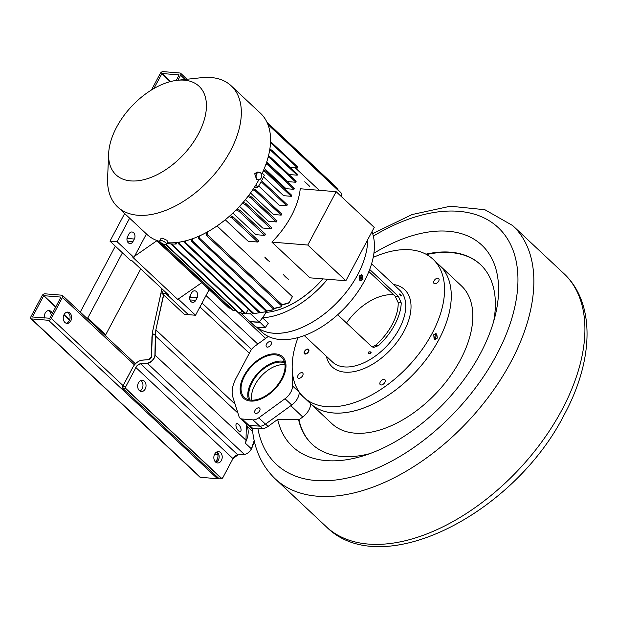 <?xml version="1.0" encoding="UTF-8"?>
<svg xmlns="http://www.w3.org/2000/svg" width="618" height="618" viewBox="0 0 618 618"><rect width="100%" height="100%" fill="white"/><g stroke="black" fill="none" stroke-linecap="round" stroke-linejoin="round"><path stroke-width="0.93" d="M251.835 400.186A26.087 15.226 133.2 0 1 260.904 376.47A26.087 15.226 133.2 0 1 284.025 364.697A26.087 15.226 133.2 0 1 284.998 364.813M373.89 253.264A138.239 80.672 133.2 0 1 495.273 315.427A138.239 80.672 133.2 0 1 363.755 455.698A138.239 80.672 133.2 0 1 277.66 419.413L268.042 426.443A8.93 5.207 133.2 0 1 262.372 428.452L257.814 428.081A162.256 94.685 -46.8 0 0 404.141 453.875A162.256 94.685 -46.8 0 0 517.034 266.25A162.256 94.685 -46.8 0 0 373.318 236.107M310.599 403.678A12.854 7.501 133.2 0 1 302.743 417.003L298.965 419.761L298.517 419.336A123.113 71.843 -46.8 0 0 311.982 444.126A123.113 71.843 -46.8 0 0 369.726 453.674M493.643 321.514A123.113 71.843 -46.8 0 0 480.395 264.512A123.113 71.843 -46.8 0 0 425.91 254.176M298.965 419.761A123.113 71.843 -46.8 0 0 312.206 444.334M480.619 264.72A123.113 71.843 -46.8 0 0 426.59 254.546M460.379 359.923A94.554 55.18 133.2 0 1 331.966 423.716L310.406 403.508A94.554 55.18 133.2 0 0 438.826 339.715A94.554 55.18 -46.8 0 0 439.761 265.547L461.314 285.763A94.554 55.18 -46.8 0 1 460.379 359.923M277.66 419.413L298.517 419.336M252.399 428.73L257.814 428.081M284.697 362.905A26.087 15.226 -46.8 0 0 281.29 362.133A26.087 15.226 -46.8 0 0 256.864 375.412A26.087 15.226 -46.8 0 0 249.911 400.008M303.685 397.204A94.554 55.18 133.2 0 0 326.644 406.683A94.554 55.18 -46.8 0 0 421.607 350.205A94.554 55.18 -46.8 0 0 433.04 259.243L439.761 265.547A94.554 55.18 -46.8 0 1 428.328 356.509A94.554 55.18 -46.8 0 1 333.372 412.978A94.554 55.18 133.2 0 1 310.406 403.508L303.685 397.204A94.554 55.18 133.2 0 1 298.023 337.582M373.179 257.428A94.554 55.18 133.2 0 1 410.082 249.765A94.554 55.18 -46.8 0 1 433.04 259.243M434.307 338.695L435.234 339.127L436.571 334.431L435.651 333.998L434.307 338.695M380.271 381.978A3.407 1.985 -46.8 0 0 380.24 384.651A3.407 1.985 -46.8 0 0 384.859 382.349A3.407 1.985 -46.8 0 0 384.89 379.684A3.407 1.985 -46.8 0 0 380.271 381.978M434.863 283.801A3.407 1.985 -46.8 0 0 438.286 281.769A3.407 1.985 -46.8 0 0 438.695 278.494A3.407 1.985 -46.8 0 0 437.868 278.154A3.407 1.985 -46.8 0 0 434.454 280.186A3.407 1.985 -46.8 0 0 434.037 283.461A3.407 1.985 -46.8 0 0 434.863 283.801M301.854 372.646A3.407 1.985 -46.8 0 0 298.44 374.678A3.407 1.985 -46.8 0 0 298.031 377.953A3.407 1.985 -46.8 0 0 298.857 378.293A3.407 1.985 -46.8 0 0 302.272 376.262A3.407 1.985 -46.8 0 0 302.681 372.986A3.407 1.985 -46.8 0 0 301.854 372.646M308.266 351.696A2.572 1.499 -46.8 0 0 308.297 349.68A2.572 1.499 -46.8 0 0 304.805 351.418A2.572 1.499 -46.8 0 0 304.774 353.434A2.572 1.499 -46.8 0 0 308.266 351.696M369.664 269.456L398.425 296.424L401.236 302.882A49.17 28.691 133.2 0 1 378.54 345.562L373.681 347.416L371.727 346.636L337.706 314.732M370.723 351.982C369.116 351.557 368.459 352.013 368.753 353.349C370.367 353.797 371.024 353.341 370.723 351.982L370.947 352.353M400.201 294.207C399.398 293.828 399.529 294.346 400.611 295.775C401.437 296.138 401.306 295.613 400.201 294.207L399.699 293.959M400.611 295.775L401.121 296.007M371.951 231.696A75.643 44.141 -46.8 0 1 349.773 302.356A75.643 44.141 -46.8 0 1 280.093 339.521A75.643 44.141 133.2 0 1 261.731 331.936L256.462 326.999M273.372 333.218A75.643 44.141 133.2 0 1 256.624 327.03A75.643 44.141 -46.8 0 0 357.737 274.601A75.643 44.141 -46.8 0 0 367.687 239.714A75.643 44.141 -46.8 0 1 335.651 304.033A75.643 44.141 -46.8 0 1 273.372 333.218M359.931 279.884L360.866 280.317L362.202 275.62L361.283 275.188L359.931 279.884M346.505 322.982A45.384 26.481 133.2 0 1 392.87 294.771A45.384 26.481 -46.8 0 1 393.72 294.856M368.853 271.534L395.103 296.153L398.193 302.635A45.384 26.481 133.2 0 1 375.505 345.315L372.229 346.999M304.496 351.387A3.028 1.769 133.2 0 1 308.606 349.348A3.028 1.769 133.2 0 1 308.575 351.719A3.028 1.769 133.2 0 1 304.465 353.766A3.028 1.769 133.2 0 1 304.496 351.387M370.931 351.835L370.73 353.442L368.544 353.488L368.946 351.773L371.202 352.275M368.544 353.488L368.274 353.056M400.147 294.052L401.291 295.736L400.649 295.945L399.498 294.068L400.147 294.052L399.498 294.068M401.329 295.898L400.649 295.945M433.766 334.717L435.682 333.55L436.764 334.052L437.343 338.069L435.196 339.576L434.099 339.073L433.766 334.717M359.39 275.922L361.314 274.74L362.395 275.242L362.967 279.282L360.819 280.765L359.722 280.263L359.39 275.922M156.23 240.248L225.323 304.759M261.522 174.67A83.021 48.443 -46.8 0 0 260.464 113.248L231.225 85.84A83.021 48.443 133.2 0 1 230.406 150.954A83.021 48.443 133.2 0 1 117.659 206.96A83.021 48.443 133.2 0 1 107.609 177.914L108.652 153.581A60.703 35.427 133.2 0 1 116.601 127.2A60.703 35.427 133.2 0 1 177.374 80.286A60.703 35.427 133.2 0 1 198.44 133.867A60.703 35.427 133.2 0 1 142.627 179.969A60.703 35.427 133.2 0 1 108.652 153.581M117.659 206.96L146.891 234.376A83.021 48.443 -46.8 0 0 159.853 241.46M167.293 242.712A83.021 48.443 -46.8 0 0 258.88 179.776M177.374 80.286L201.592 77.675A83.021 48.443 133.2 0 1 231.225 85.84M258.556 179.776L256.601 179.614L254.709 173.743L257.219 172.074L259.174 172.237A3.785 2.789 -85.3 0 1 261.429 174.322A3.785 2.789 -85.3 0 1 261.105 178.108A3.785 2.789 -85.3 0 1 258.556 179.776A3.785 2.789 -85.3 0 1 256.3 177.683A3.785 2.789 -85.3 0 1 256.624 173.905A3.785 2.789 -85.3 0 1 259.174 172.237M159.768 240.75L161.035 238.37L162.125 238.077L166.953 240.309L167.717 241.924L166.451 244.303A3.785 1.29 28 0 1 165.354 244.628A3.785 1.29 28 0 1 161.437 243.021A3.785 1.29 28 0 1 159.768 240.75A3.785 1.29 28 0 1 160.873 240.425A3.785 1.29 28 0 1 164.782 242.032A3.785 1.29 28 0 1 166.451 244.303M124.658 213.527L109.973 241.136L117.111 241.715L133.921 257.474L132.901 257.389L177.714 299.406L201.615 282.805M117.111 241.715L129.626 218.185M146.427 233.944L133.921 257.474M127.609 236.509L128.946 233.998A4.542 3.345 -85.3 0 1 131.997 231.989A4.542 3.345 -85.3 0 1 134.709 234.5A4.542 3.345 -85.3 0 1 134.322 239.035L132.986 241.545A4.542 3.345 -85.3 0 1 129.927 243.554A4.542 3.345 -85.3 0 1 127.223 241.043A4.542 3.345 -85.3 0 1 127.609 236.509M209.069 289.796L195.535 315.25L178.733 299.491L179.398 298.231M190.344 295.327L191.68 292.816A4.542 3.345 -85.3 0 1 194.74 290.815A4.542 3.345 -85.3 0 1 197.443 293.326A4.542 3.345 -85.3 0 1 197.057 297.861L195.721 300.371A4.542 3.345 -85.3 0 1 192.661 302.372A4.542 3.345 -85.3 0 1 189.958 299.861A4.542 3.345 -85.3 0 1 190.344 295.327M109.973 241.136L130.815 260.672L132.09 260.781L168.838 295.234L167.563 295.126L167.949 294.4M167.563 295.126L188.397 314.662L195.535 315.25M190.568 294.902A4.542 3.345 -85.3 0 1 189.919 297.281L197.057 297.861M189.695 297.706L189.919 297.281M127.833 236.084A4.542 3.345 -85.3 0 1 127.184 238.455L134.322 239.035M126.953 238.88L127.184 238.455M327.525 279.251A75.643 44.141 133.2 0 1 262.526 317.752L266.18 312.399M278.27 309.912A69.216 40.386 -46.8 0 0 278.409 309.873A69.216 40.386 -46.8 0 0 322.913 278.88M259.645 321.893L265.284 327.625L268.297 323.214L262.503 317.783M251.572 312.268L250.529 313.789L259.274 321.978A80.943 47.231 -46.8 0 1 254.23 321.854A80.943 47.231 -46.8 0 1 249.479 321.182L240.742 312.986L241.715 310.46M259.274 321.978L262.526 317.752M250.529 313.789A80.943 47.231 133.2 0 1 245.902 313.689L248.297 309.193M166.953 243.361A80.943 47.231 -46.8 0 0 170.699 243.878L245.083 313.627A80.943 47.231 133.2 0 1 240.742 312.986M245.902 313.689L171.51 243.94A80.943 47.231 -46.8 0 0 176.145 244.04L177.227 242.449M174.716 242.696L176.145 244.04M295.257 167.818L319.251 190.305M268.506 155.728L269.579 156.733M266.713 161.947L287.687 181.607L295.898 182.271L270.236 158.216L268.142 157.15M264.349 168.366L286.003 188.675L293.913 189.317L268.251 165.253L265.979 164.087M263.538 176.903L283.562 195.674L291.294 196.308L265.632 172.244L263.229 170.993M258.687 185.979L279.12 205.137L286.767 205.755L261.105 181.7A80.943 47.231 -46.8 0 1 257.953 187.2L255.752 185.145M250.506 193.009L273.419 214.492L281.167 215.126L255.504 191.062L252.824 189.68M245.377 199.691L268.413 221.29L276.354 221.939L250.692 197.876L247.934 196.454M239.545 206.381L262.635 228.019L270.908 228.699L245.246 204.635L242.41 203.198M232.916 213.071L255.96 234.685L264.743 235.396L239.081 211.333L236.176 209.896M225.269 219.776L248.173 241.252L257.768 242.032L232.105 217.969L229.108 216.532M207.385 231.974L207.694 234.925L282.086 304.674L289.185 302.681L292.399 296.648L217.018 225.972M278.409 309.873L278.123 309.958A69.595 40.61 -46.8 0 1 265.794 312.43L265.199 311.866M278.123 309.958A69.595 40.61 -46.8 0 0 322.805 278.873M283.569 274.701L288.405 279.243A15.126 5.176 28 0 1 283.569 274.701L288.405 279.243M264.743 257.057L269.587 261.592L264.743 257.057A15.126 5.176 -152 0 0 269.587 261.592M304.79 181.738L309.633 186.273L304.79 181.738M345.871 280.75L309.973 277.822L271.881 242.109A69.595 40.61 -46.8 0 0 300.248 188.76L336.146 191.68L374.238 227.401L345.871 280.75L307.779 245.037L336.146 191.68M307.779 245.037L271.881 242.109M259.46 322.163A80.943 47.231 133.2 0 1 249.772 321.375L255.597 326.837A80.943 47.231 -46.8 0 0 265.284 327.625M179.259 242.171L179.552 243.832L253.944 313.581A80.943 47.231 -46.8 0 1 253.048 313.658L178.664 243.909L178.378 242.302M179.552 243.832A80.943 47.231 133.2 0 1 178.664 243.909M253.944 313.581L259.305 312.778M185.578 240.881L185.91 242.882L260.302 312.631L266.922 311.542A75.265 43.924 -46.8 0 1 265.964 311.742L259.351 312.816L184.96 243.067L184.627 241.113M185.91 242.882A80.943 47.231 133.2 0 1 184.96 243.067M266.922 311.542L267.215 310.993M259.351 312.816A80.943 47.231 -46.8 0 0 260.302 312.631M192.329 238.826L192.685 241.151L267.069 310.9L273.797 309.618A75.265 43.924 -46.8 0 1 272.762 309.958L266.057 311.202L191.673 241.453L191.317 239.174M192.685 241.151A80.943 47.231 133.2 0 1 191.673 241.453M273.797 309.618L274.4 308.475M266.057 311.202A80.943 47.231 -46.8 0 0 267.069 310.9M199.568 235.914L199.923 238.548L274.307 308.297L281.182 306.729A75.265 43.924 -46.8 0 1 280.07 307.216L273.226 308.73L198.834 238.981L198.478 236.4M199.923 238.548A80.943 47.231 133.2 0 1 198.834 238.981M281.182 306.729L282.125 304.952M273.226 308.73A80.943 47.231 -46.8 0 0 274.307 308.297M289.185 302.681A75.265 43.924 -46.8 0 1 287.98 303.353L280.912 305.269L206.528 235.528L206.203 232.615M207.694 234.925A80.943 47.231 133.2 0 1 206.528 235.528M280.912 305.269A80.943 47.231 -46.8 0 0 282.086 304.674M230.197 215.574L233.179 217.011L258.834 241.074A80.943 47.231 133.2 0 1 257.768 242.032M237.127 208.923L240.031 210.367L265.694 234.423A80.943 47.231 133.2 0 1 264.743 235.396M243.253 202.225L246.08 203.654L271.742 227.718A80.943 47.231 133.2 0 1 270.908 228.699M248.683 195.473L251.433 196.887L277.096 220.95A80.943 47.231 133.2 0 1 276.354 221.939M253.488 188.683L256.153 190.066L281.816 214.129A80.943 47.231 133.2 0 1 281.167 215.126M263.662 169.996L266.049 171.232L291.711 195.288A80.943 47.231 133.2 0 1 291.294 196.308M266.335 163.082L268.583 164.233L294.245 188.297A80.943 47.231 133.2 0 1 293.913 189.317M268.405 156.138L270.475 157.181L296.138 181.244A80.943 47.231 133.2 0 1 295.898 182.271M288.946 174.508L297.196 175.18L271.534 151.116L269.664 150.182M269.827 149.17L271.657 150.081L297.32 174.137A80.943 47.231 133.2 0 1 297.196 175.18M290.128 167.401L297.683 168.011L272.02 143.955L270.46 143.198M270.514 142.179L272.013 142.905L297.675 166.968A80.943 47.231 133.2 0 1 297.683 168.011M262.241 173.164L264.357 175.149A80.943 47.231 -46.8 0 1 261.638 180.695L287.3 204.751A80.943 47.231 133.2 0 1 286.767 205.755M233.179 217.011A80.943 47.231 133.2 0 1 232.105 217.969M240.031 210.367A80.943 47.231 133.2 0 1 239.081 211.333M246.08 203.654A80.943 47.231 133.2 0 1 245.246 204.635M251.433 196.887A80.943 47.231 133.2 0 1 250.692 197.876M256.153 190.066A80.943 47.231 133.2 0 1 255.504 191.062M266.049 171.232A80.943 47.231 133.2 0 1 265.632 172.244M268.583 164.233A80.943 47.231 133.2 0 1 268.251 165.253M270.475 157.181A80.943 47.231 133.2 0 1 270.236 158.216M271.657 150.081A80.943 47.231 133.2 0 1 271.534 151.116M272.013 142.905A80.943 47.231 133.2 0 1 272.02 143.955M254.16 187.663L257.953 187.2M341.684 196.872L341.306 193.295L267.903 124.465M267.718 124.002L340.842 192.561A80.943 47.231 -46.8 0 1 341.306 193.295M338.023 189.911L337.868 188.76L266.968 122.287M266.922 122.186L337.32 188.189A80.943 47.231 -46.8 0 1 337.868 188.76M177.714 299.406L178.733 299.491M156.802 240.788L134.585 256.215M156.98 240.533L229.139 308.197A80.943 47.231 -46.8 0 1 228.521 307.756L156.725 240.441M229.139 308.197L230.367 307.973M161.452 243.036L233.65 310.723A80.943 47.231 -46.8 0 1 232.963 310.406L159.243 241.283M233.65 310.723L235.813 310.375M166.134 244.558L238.571 312.476A80.943 47.231 -46.8 0 1 237.83 312.268L165.701 244.635M238.571 312.476L241.082 312.105M151.487 89.958L160.209 73.55A2.495 1.46 133.2 0 1 162.998 71.618L180.023 73.009A2.495 1.46 133.2 0 1 180.634 73.256A2.495 1.46 133.2 0 1 180.603 75.211L177.945 80.224M176.238 80.425L179.081 74.909L161.993 73.503L153.82 88.567M42.07 295.736A2.495 1.46 133.2 0 1 44.851 293.805L61.885 295.195A2.495 1.46 133.2 0 1 62.495 295.443A2.495 1.46 133.2 0 1 62.464 297.397L51.325 318.363A2.495 1.46 133.2 0 1 48.536 320.294L31.503 318.911A2.495 1.46 133.2 0 1 30.9 318.664A2.495 1.46 133.2 0 1 30.923 316.702L42.07 295.736M43.6 295.86L32.453 317.003L49.795 318.239L60.943 297.096L43.855 295.69L55.674 307.185M51.217 315.559A5.67 4.179 94.7 0 0 49.533 311.387A5.67 4.179 94.7 0 0 48.243 310.599M219.073 478.131A2.495 1.46 133.2 0 1 217.482 478.703L200.448 477.312A2.495 1.46 133.2 0 1 199.846 477.065L30.9 318.664M215.574 462.04A5.67 4.179 94.7 0 0 218.494 459.869M64.921 322.465A5.67 4.179 94.7 0 0 66.968 323.407A5.67 4.179 94.7 0 0 71.325 319.56A5.67 4.179 94.7 0 0 69.927 313.048A5.67 4.179 94.7 0 0 67.887 312.098A5.67 4.179 94.7 0 0 63.523 315.945A5.67 4.179 94.7 0 0 64.921 322.465M217.814 454.5L214.616 454.238M52.321 313.481A5.67 4.179 94.7 0 0 51.062 311.511A5.67 4.179 94.7 0 0 49.015 310.568A5.67 4.179 94.7 0 0 44.519 318.007M215.118 461.553A5.67 4.179 94.7 0 0 216.686 452.021M66.211 323.253A5.67 4.179 94.7 0 0 69.919 318.934A5.67 4.179 94.7 0 0 68.397 312.924A5.67 4.179 94.7 0 0 67.115 312.136M144.357 381.151A5.67 4.179 94.7 0 0 142.31 380.201A5.67 4.179 94.7 0 0 137.953 384.048A5.67 4.179 94.7 0 0 139.351 390.568A5.67 4.179 94.7 0 0 141.391 391.511A5.67 4.179 94.7 0 0 145.748 387.671A5.67 4.179 94.7 0 0 144.357 381.151M220.533 452.585A5.67 4.179 94.7 0 0 218.494 451.634A5.67 4.179 94.7 0 0 214.129 455.481A5.67 4.179 94.7 0 0 215.528 461.994A5.67 4.179 94.7 0 0 217.575 462.944A5.67 4.179 94.7 0 0 221.932 459.097A5.67 4.179 94.7 0 0 220.533 452.585M140.749 380.472A5.67 4.179 -85.3 0 1 141.298 380.904A5.67 4.179 -85.3 0 1 142.912 386.381A5.67 4.179 -85.3 0 1 139.892 390.993M216.933 451.905A5.67 4.179 -85.3 0 1 217.474 452.33A5.67 4.179 -85.3 0 1 219.089 457.814A5.67 4.179 -85.3 0 1 216.076 462.426M152.414 334.068L152.306 334.856L152.414 334.068M152.522 332.561L152.978 329.749A17.397 11.572 108.6 0 0 152.422 334.006L155.435 334.245L155.829 329.981L163.515 294.825M122.843 386.173L132.878 367.246A9.116 5.323 133.2 0 1 142.155 360.186L148.714 359.637A2.418 1.414 -46.8 0 0 151.495 356.679L151.935 337.513A15.411 8.992 133.2 0 1 152.337 334.74L151.464 356.694M237.922 413.094L155.35 335.844A11.17 6.52 -46.8 0 1 155.419 334.987L155.659 334.245L155.419 334.987L152.337 334.74L152.422 334.006M246.466 424.203A15.126 8.83 -46.8 0 0 247.053 426.32A26.118 15.241 133.2 0 1 245.23 443.06A6.806 3.971 -46.8 0 0 245.995 440.248L246.373 424.118M238.579 424.388A4.349 1.931 64 0 0 236.601 423.662A4.349 1.931 64 0 0 236.138 426.714A4.349 1.931 64 0 0 238.432 430.761A4.349 1.931 64 0 0 240.417 431.48A4.349 1.931 64 0 0 240.881 428.436A4.349 1.931 64 0 0 238.579 424.388M245.23 443.06L251.41 448.861A6.806 3.971 -46.8 0 1 244.295 454.377L147.2 363.152L140.734 363.909L237.868 454.941L233.025 458.641L135.929 367.571L125.902 386.428A1.738 1.282 -85.3 0 0 126.165 388.838L221.167 477.915A1.738 1.282 -85.3 0 0 222.967 477.436L232.994 458.579A4.728 2.758 133.2 0 1 237.799 454.918L244.442 454.33M155.659 334.245L156.037 330.027L235.087 404.141M140.749 268.9L105.693 334.825L87.771 318.015L86.458 317.915M122.434 252.816L87.771 318.015M104.38 334.717L105.693 334.825M115.334 246.157L80.27 312.113M161.908 293.326L184.319 314.33L188.397 314.662L165.987 293.658L161.908 293.326L163.538 290.267M166.381 292.932L165.987 293.658M292.538 373.257A106.087 61.908 -46.8 0 0 292.422 385.825A12.105 7.061 -46.8 0 1 285.022 398.734L258.749 417.838A9.077 5.299 -46.8 0 1 253.009 419.869L242.14 418.989A9.077 5.299 -46.8 0 1 239.931 418.077A9.077 5.299 -46.8 0 1 239.035 416.625L232.831 397.003A30.259 17.659 -46.8 0 1 236.107 378.139L250.367 351.294A9.077 5.299 -46.8 0 1 254.747 346.281L267.362 337.111A9.077 5.299 -46.8 0 1 268.343 336.455M256.655 408.568A3.407 1.985 -46.8 0 0 254.979 413.118A3.407 1.985 -46.8 0 0 257.961 412.7A3.407 1.985 -46.8 0 0 259.637 408.15A3.407 1.985 -46.8 0 0 256.655 408.568M268.158 342.248A3.407 1.985 -46.8 0 0 266.482 346.798A3.407 1.985 -46.8 0 0 269.463 346.374A3.407 1.985 -46.8 0 0 271.14 341.831A3.407 1.985 -46.8 0 0 268.158 342.248M268.297 394.037A27.316 15.944 133.2 0 1 244.373 397.397A27.316 15.944 133.2 0 1 257.822 360.912A27.316 15.944 133.2 0 1 281.738 357.544A27.316 15.944 133.2 0 1 268.297 394.037M299.127 391.889A106.087 61.908 -46.8 0 0 299.143 392.129A12.105 7.061 133.2 0 1 291.742 405.037L265.47 424.141A9.077 5.299 133.2 0 1 259.73 426.165L248.861 425.292A9.077 5.299 133.2 0 1 246.652 424.381L239.931 418.077M248.529 399.699A27.316 15.944 133.2 0 1 264.543 367.216A27.316 15.944 133.2 0 1 284.303 361.545M268.513 394.717A28.436 16.593 133.2 0 1 243.608 398.216A28.436 16.593 133.2 0 1 257.606 360.232A28.436 16.593 133.2 0 1 282.511 356.733A28.436 16.593 133.2 0 1 268.513 394.717M562.063 409.641A173.604 101.306 133.2 0 1 326.296 526.76L275.211 478.857A173.604 101.306 133.2 0 0 467.849 421.507A173.604 101.306 133.2 0 0 512.693 225.57L563.778 273.473A173.604 101.306 133.2 0 1 562.063 409.641M268.042 426.443L265.555 424.079M302.743 417.003L290.839 405.694M253.195 428.846L249.61 425.346M262.372 428.452L260.047 426.181M304.759 398.201L299.158 393.148M326.366 356.246A52.947 30.9 -46.8 0 0 344.998 372.16A52.947 30.9 -46.8 0 0 403.407 332.322A52.947 30.9 -46.8 0 0 393.627 284.512M304.303 335.566L332.492 361.993A49.17 28.691 -46.8 0 0 344.427 366.922A49.17 28.691 -46.8 0 0 393.813 337.552A49.17 28.691 -46.8 0 0 399.753 290.251L371.565 263.832M398.425 296.424L395.103 296.153M378.54 345.562L375.505 345.315M401.236 302.882L398.193 302.635M189.973 299.908L195.721 300.371M127.238 241.082L132.986 241.545M180.603 75.211L185.122 79.452M161.738 73.681L170.228 81.63M161.993 73.503L170.568 81.545M31.503 318.911L200.448 477.312M48.536 320.294L217.482 478.703M51.325 318.363L123.067 385.632M62.464 297.397L134.43 364.875M63.917 314.91L69.54 320.186M43.855 295.69L55.821 306.907M64.056 314.624L69.656 319.877M155.628 335.026A11.024 6.435 -46.8 0 0 155.558 335.875L155.118 355.041A6.806 3.971 133.2 0 1 147.238 363.369L140.734 363.909A4.728 2.758 -46.8 0 0 135.929 367.571L125.902 386.428M126.165 388.838L125.995 388.954A1.893 1.391 -85.3 0 1 125.709 386.335L122.858 386.103A1.893 1.391 94.7 0 0 123.144 388.722L218.146 477.799A1.893 1.391 94.7 0 0 218.826 478.116L220.997 478.031L125.995 388.954L123.09 388.668M218.826 478.116L221.684 478.347L222.951 477.513A1.893 1.391 -85.3 0 1 221.684 478.347A1.893 1.391 -85.3 0 1 220.997 478.031L221.167 477.915M233.009 458.602A4.882 2.851 133.2 0 1 237.042 455.064M245.601 454.114A6.659 3.886 -46.8 0 0 251.395 448.938L251.441 448.923C249.641 452.113 247.277 453.936 244.365 454.4L237.922 454.91M140.703 363.701A4.882 2.851 -46.8 0 0 135.736 367.478M155.35 335.844L154.909 355.01A6.659 3.886 133.2 0 1 147.2 363.152M218.092 477.745L123.106 388.707L122.812 386.111L132.839 367.262C135.303 363.129 138.432 360.75 142.233 360.124L142.155 360.186M254.183 440.564L251.41 448.861A25.964 15.156 -46.8 0 0 253.735 442.642M151.912 337.528A15.558 9.077 133.2 0 1 152.291 334.91M151.935 337.513L151.495 356.679M152.978 329.773L161.901 288.73M161.931 288.76L152.978 329.749M154.909 355.01L245.995 440.248M247.053 426.32L252.654 431.573M251.41 448.861A26.118 15.241 -46.8 0 0 254.16 440.464M155.829 329.981L163.693 294.995M249.332 353.241L199.954 306.937M202.032 303.021L251.549 349.448M235.752 310.383L265.609 338.386M257.783 344.079L206.018 295.535M151.425 357.158A2.271 1.321 -46.8 0 0 151.464 356.825L148.861 359.599A2.271 1.321 -46.8 0 0 149.193 359.537M148.714 359.637L142.233 360.124L148.729 359.606M140.626 360.495A9.27 5.407 133.2 0 1 142.171 360.155M248.861 425.292L242.14 418.989M259.73 426.165L253.009 419.869M265.47 424.141L258.749 417.838M291.742 405.037L285.022 398.734M299.143 392.129L292.422 385.825M563.778 273.473C595.652 302.982 593.72 360.17 564.435 414.346C514.516 513.411 381.646 582.558 326.296 526.76M372.639 233.635L412.082 214.546L450.368 206.219L484.898 209.726L512.693 225.57M252.399 429.232C254.392 449.587 261.993 466.134 275.211 478.857M248.197 425.184L252.43 429.332M180.634 73.256L187.022 79.243M62.495 295.443L135.404 363.801"/></g></svg>
